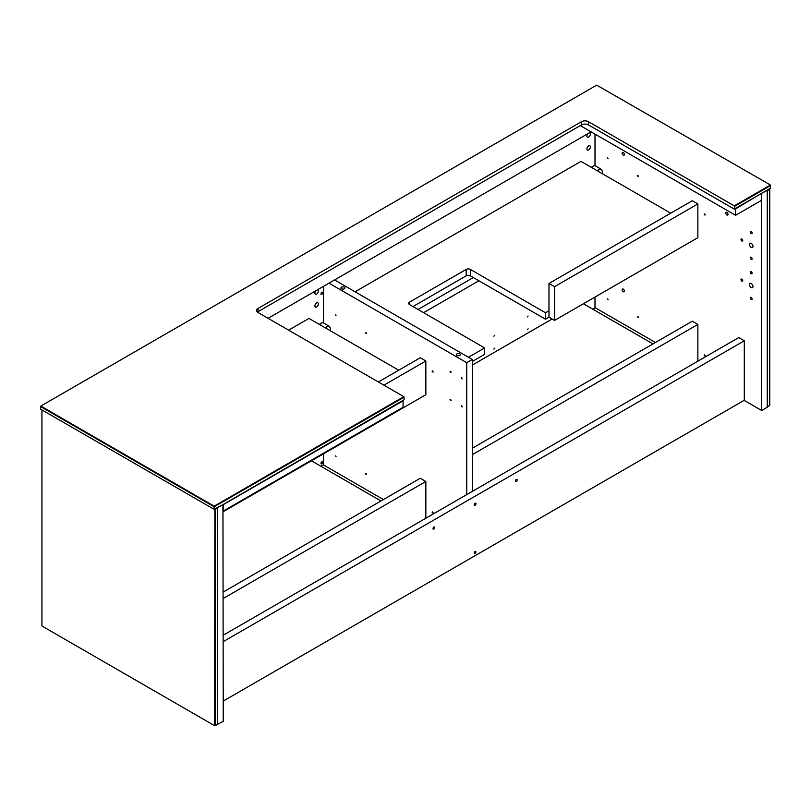 <?xml version="1.0" encoding="UTF-8"?>
<svg xmlns="http://www.w3.org/2000/svg" width="811" height="811" viewBox="0 0 811 811"><rect width="100%" height="100%" fill="white"/><g stroke="black" fill="none" stroke-linecap="round" stroke-linejoin="round"><path stroke-width="1.22" d="M217.389 508.162L217.115 507.686L214.885 508.973L215.168 509.45L217.389 508.162L217.389 724.416L223.238 721.364L222.954 504.31M223.238 504.472L217.389 507.524M217.672 724.578L217.672 507.686M217.389 724.416L215.168 725.703L215.168 509.45M214.885 509.288L214.611 725.703L215.168 725.703M404.101 397.157L403.827 396.67L214.307 506.094L214.469 506.642L404.101 397.157L404.101 399.722L214.611 509.45M214.611 725.703L41.939 626.011L41.939 409.92M770.055 185.232L734.279 205.882L734.563 206.369L770.45 185.648L770.055 184.776L770.45 188.213L734.279 209.096L588.472 124.914A4.927 2.849 0 0 0 581.497 124.914L258.01 311.677A4.927 2.849 0 0 0 257.432 312.083M734.563 206.369L734.563 208.934M403.827 396.67L258.01 312.488A4.927 2.849 180 0 1 256.57 310.481A4.927 2.849 180 0 1 258.01 308.464L581.497 121.701A4.927 2.849 180 0 1 588.472 121.701L734.279 205.882M214.307 506.094L214.469 509.207L213.911 509.207L40.55 409.119L40.55 406.554L213.911 506.642L214.307 509.308M214.074 506.094L40.945 406.139L40.55 406.554L40.945 405.997L596.693 85.145L770.055 184.776M223.238 504.675L223.238 511.102L403.067 407.274L403.067 400.847L223.238 504.675M472.286 361.483L484.633 354.356L484.633 347.929L409.504 304.551A2.95 1.703 180 0 1 408.632 303.344A2.95 1.703 180 0 1 409.504 302.148L466.193 269.414A2.95 1.703 180 0 1 470.37 269.414L545.509 312.782L545.509 319.21L470.37 275.831A2.95 1.703 0 0 0 466.193 275.831L412.981 306.558M548.986 310.775L545.509 312.782M355.066 291.798L580.98 161.369L670.727 213.181M484.633 347.929L468.454 357.266M548.986 317.202L554.552 320.416L697.855 237.684L697.855 203.946L692.29 200.733L548.986 283.465L548.986 317.202L545.509 319.21M548.986 283.465L554.552 286.678L554.552 320.416M697.855 203.946L554.552 286.678M223.238 511.7L425.846 394.724L425.846 360.986L420.28 357.773L378.362 381.971M425.846 360.986L383.927 385.184M288.625 330.158L308.971 318.409L398.718 370.221M767.247 406.95L767.53 190.544L769.751 189.257L769.751 405.51L767.247 406.727M769.477 188.781L767.247 190.615M602.482 173.777A2.95 1.703 60 0 0 602.553 173.219L602.553 172.408A2.95 1.703 60 0 0 600.464 168.8L595 165.647L595 134.119M761.407 193.434L767.247 190.382L767.247 407.274L761.681 410.488L744.123 400.35M595 308.028L595 297.059M751.25 283.566A2.463 1.419 60 0 1 752.851 285.736A2.463 1.419 60 0 1 752.476 287.702A2.463 1.419 60 0 1 750.023 286.283A2.463 1.419 60 0 1 750.023 283.445A2.463 1.419 60 0 1 751.25 283.566M751.25 297.424A1.227 0.71 60 0 1 752.05 298.509A1.227 0.71 60 0 1 751.868 299.492A1.227 0.71 60 0 1 750.631 298.783A1.227 0.71 60 0 1 750.631 297.363A1.227 0.71 60 0 1 751.25 297.424M741.862 279.146A1.227 0.71 60 0 1 742.663 280.231A1.227 0.71 60 0 1 742.47 281.214A1.227 0.71 60 0 1 741.244 280.505A1.227 0.71 60 0 1 741.244 279.085A1.227 0.71 60 0 1 741.862 279.146M751.25 271.715A1.227 0.71 60 0 1 752.05 272.8A1.227 0.71 60 0 1 751.868 273.783A1.227 0.71 60 0 1 750.631 273.074A1.227 0.71 60 0 1 750.631 271.655A1.227 0.71 60 0 1 751.25 271.715M622.128 289.77A1.602 0.923 60 0 1 622.463 289.03A1.602 0.923 60 0 1 624.064 289.953A1.602 0.923 60 0 1 624.064 291.808A1.602 0.923 60 0 1 622.828 291.372A1.602 0.923 60 0 1 622.128 289.77M622.128 153.198A1.602 0.923 60 0 1 622.463 152.458A1.602 0.923 60 0 1 624.064 153.38A1.602 0.923 60 0 1 624.064 155.225A1.602 0.923 60 0 1 622.828 154.8A1.602 0.923 60 0 1 622.128 153.198M725.754 213.019A1.602 0.923 60 0 1 726.088 212.289A1.602 0.923 60 0 1 727.68 213.212A1.602 0.923 60 0 1 727.68 215.057A1.602 0.923 60 0 1 726.453 214.631A1.602 0.923 60 0 1 725.754 213.019M704.12 355.157L705.012 356.1L704.12 355.157M704.637 354.863L705.164 355.765M637.334 316.604L638.227 317.547L637.334 316.604M637.851 316.3L638.379 317.202M608.118 299.735L607.591 298.833M704.12 214.185L705.012 215.128L704.12 214.185M704.637 213.881L705.164 214.783M637.334 175.622L638.227 176.565L637.334 175.622M637.851 175.328L638.379 176.23M608.118 158.753L607.591 157.851M751.25 243.401A2.463 1.419 60 0 1 752.851 245.571A2.463 1.419 60 0 1 752.476 247.537A2.463 1.419 60 0 1 750.023 246.118A2.463 1.419 60 0 1 750.023 243.28A2.463 1.419 60 0 1 751.25 243.401M751.25 257.259A1.227 0.71 60 0 1 752.05 258.344A1.227 0.71 60 0 1 751.868 259.327A1.227 0.71 60 0 1 750.631 258.618A1.227 0.71 60 0 1 750.631 257.199A1.227 0.71 60 0 1 751.25 257.259M741.862 238.981A1.227 0.71 60 0 1 742.663 240.066A1.227 0.71 60 0 1 742.47 241.049A1.227 0.71 60 0 1 741.244 240.34A1.227 0.71 60 0 1 741.244 238.921A1.227 0.71 60 0 1 741.862 238.981M751.25 231.551A1.227 0.71 60 0 1 752.05 232.635A1.227 0.71 60 0 1 751.868 233.619A1.227 0.71 60 0 1 750.631 232.909A1.227 0.71 60 0 1 750.631 231.49A1.227 0.71 60 0 1 751.25 231.551M761.681 193.596L761.681 410.488M602.553 173.219L602.036 173.524M494.72 348.132L493.828 349.075L494.72 348.132M494.72 335.278L493.828 336.22L494.72 335.278M528.113 316.006L527.221 316.939L528.113 316.006M528.113 328.85L527.221 329.793L528.113 328.85M761.235 193.535L735.597 208.863L735.597 215.29L580.281 125.614M761.681 193.799L761.681 200.226L735.597 215.29M320.974 463.324A1.227 0.71 -60 0 1 321.511 462.077A1.227 0.71 -60 0 1 322.464 461.733A1.227 0.71 -60 0 1 322.464 463.162A1.227 0.71 -60 0 1 321.227 463.872A1.227 0.71 -60 0 1 320.974 463.324M316.625 302.949A2.463 1.419 -60 0 1 317.861 302.827A2.463 1.419 -60 0 1 317.861 305.666A2.463 1.419 -60 0 1 315.398 307.085A2.463 1.419 -60 0 1 315.023 305.118A2.463 1.419 -60 0 1 316.625 302.949M317.385 289.862A2.463 1.419 -60 0 1 317.861 289.973A2.463 1.419 -60 0 1 317.861 292.812A2.463 1.419 -60 0 1 315.398 294.231A2.463 1.419 -60 0 1 315.874 290.733M320.974 293.805A1.227 0.71 -60 0 1 321.511 292.568A1.227 0.71 -60 0 1 322.464 292.244A1.227 0.71 -60 0 1 322.464 293.663A1.227 0.71 -60 0 1 321.227 294.373A1.227 0.71 -60 0 1 320.974 293.805M588.634 145.899A2.463 1.419 -60 0 1 589.871 145.777A2.463 1.419 -60 0 1 589.871 148.626A2.463 1.419 -60 0 1 587.407 150.045A2.463 1.419 -60 0 1 587.032 148.068A2.463 1.419 -60 0 1 588.634 145.899M589.394 132.811A2.463 1.419 -60 0 1 589.871 132.933A2.463 1.419 -60 0 1 589.871 135.772A2.463 1.419 -60 0 1 587.407 137.191A2.463 1.419 -60 0 1 587.874 133.693M583.413 303.75L652.987 343.915M472.286 365.102L552.119 319.017M697.855 361.189L697.855 324.441L692.29 321.227L472.286 448.24M697.855 324.441L472.286 454.667M311.404 460.79L380.977 500.955M425.846 518.229L425.846 481.481L420.28 478.267L223.238 592.03M425.846 481.481L223.238 598.457M516.283 481.481A1.227 0.71 -60 0 1 515.674 481.541A1.227 0.71 -60 0 1 515.674 480.122A1.227 0.71 -60 0 1 516.901 479.413A1.227 0.71 -60 0 1 517.094 480.396A1.227 0.71 -60 0 1 516.283 481.481M475.064 505.273A1.227 0.71 -60 0 1 474.455 505.334A1.227 0.71 -60 0 1 474.455 503.915A1.227 0.71 -60 0 1 475.682 503.205A1.227 0.71 -60 0 1 475.875 504.189A1.227 0.71 -60 0 1 475.064 505.273M433.844 529.076A1.227 0.71 -60 0 1 433.236 529.137A1.227 0.71 -60 0 1 433.236 527.718A1.227 0.71 -60 0 1 434.463 527.008A1.227 0.71 -60 0 1 434.655 527.991A1.227 0.71 -60 0 1 433.844 529.076M475.935 551.967A1.227 0.71 -60 0 1 475.398 553.203A1.227 0.71 -60 0 1 474.455 553.538A1.227 0.71 -60 0 1 474.455 552.119A1.227 0.71 -60 0 1 475.682 551.409A1.227 0.71 -60 0 1 475.935 551.967M223.238 641.633L744.295 340.802L738.73 337.589L223.238 635.206M744.295 340.802L744.295 400.249L223.238 701.079M320.903 466.274L323.518 464.774M592.912 309.234L595.345 307.825L655.42 342.506M473.33 277.544L418.02 309.478M478.895 280.758L423.585 312.691M323.518 286.313L323.518 322.991L328.455 325.84A2.95 1.703 60 0 1 330.543 329.459L330.543 330.259A2.95 1.703 60 0 1 330.472 330.827M383.41 499.556L323.518 464.967L323.518 453.805M466.72 494.629L466.72 362.689L328.972 283.161M450.034 399.651L450.926 400.583L450.034 399.651M461.165 406.078L462.057 407.01L461.165 406.078M461.165 377.956L462.057 378.899L461.165 377.956M450.034 371.529L450.926 372.472L450.034 371.529M336.109 315.803L335.582 314.891M365.325 332.672L366.217 333.605L365.325 332.672M432.111 371.225L433.003 372.168L432.111 371.225M336.109 456.775L335.582 455.873M365.325 473.644L366.217 474.587L365.325 473.644M432.111 512.207L433.003 513.14L432.111 512.207M472.286 491.415L472.286 359.476L334.537 279.947M341.502 287.185A1.967 1.135 180 0 1 343.641 286.932A1.967 1.135 180 0 1 344.857 287.986A1.967 1.135 180 0 1 342.891 289.121A1.967 1.135 180 0 1 340.924 287.986A1.967 1.135 180 0 1 341.502 287.185M456.978 353.849A1.967 1.135 180 0 1 459.127 353.606A1.967 1.135 180 0 1 460.334 354.66A1.967 1.135 180 0 1 458.367 355.796A1.967 1.135 180 0 1 456.4 354.66A1.967 1.135 180 0 1 456.978 353.849M432.628 511.903L433.155 512.805M365.842 473.35L366.369 474.253M432.628 370.921L433.155 371.833M365.842 332.368L366.369 333.27M450.551 371.235L451.078 372.137M461.682 377.652L462.209 378.565M461.682 405.774L462.209 406.676M450.551 399.347L451.078 400.249M330.543 330.259L330.016 330.564M472.286 359.476L466.72 362.689M268.096 318.317L591.067 131.848M588.472 124.914L588.472 121.701M581.497 124.914L581.497 121.701M258.01 311.677L258.01 308.464M409.504 302.148L409.504 304.551M466.193 269.414L466.193 275.831M470.37 269.414L470.37 275.831M325.241 327.796L328.536 325.89M597.241 170.756L600.545 168.85M325.059 327.695L328.364 325.789M597.068 170.655L600.373 168.749M319.321 324.38L323.518 321.967M595 165.18L591.3 167.319L595 165.221M319.291 324.359L323.518 321.926"/></g></svg>
